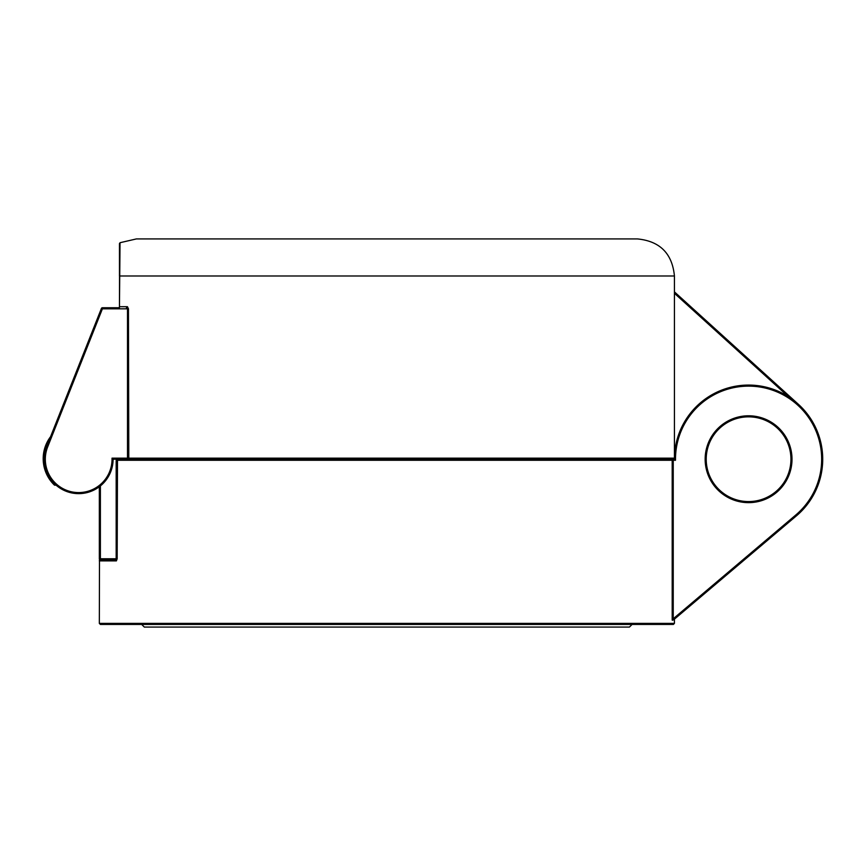 <?xml version="1.0" encoding="UTF-8"?>
<svg xmlns="http://www.w3.org/2000/svg" width="866" height="866" viewBox="0 0 866 866"><rect width="100%" height="100%" fill="white"/><g stroke="black" fill="none" stroke-linecap="round" stroke-linejoin="round"><path stroke-width="1.3" d="M116.78 461.188L117.137 459.207L117.17 461.188L116.174 461.188L116.174 558.776L115.405 559.826L100.521 559.826L115.405 559.826A1.061 0.996 90 0 1 116.401 560.887L117.17 558.776L117.495 460.268L672.189 460.268A1.061 1.05 -90 0 0 671.139 459.218L118.48 459.218A1.061 0.996 90 0 0 117.495 460.268M673.672 459.218L674.43 459.218A74.14 74.14 0 0 1 779.757 391.952A74.14 74.14 0 0 1 796.482 515.79L674.462 619.06M674.733 618.887L674.051 619.147A1.061 1.061 0 0 0 674.733 618.887L796.482 515.79A74.14 74.14 0 0 0 779.757 391.952A74.14 74.14 0 0 0 674.43 459.218L675.502 460.268A73.08 73.08 0 0 1 778.826 392.688A73.08 73.08 0 0 1 795.8 514.989L673.239 618.768L673.239 460.268L675.502 460.268M674.43 619.147L674.43 623.379L99.33 623.379L99.493 559.826L99.33 560.887L99.493 559.826L99.33 560.887L99.493 559.826L99.33 560.887L116.401 560.887M99.46 559.284A1.061 1.061 0 0 0 99.471 559.306L99.471 559.306A1.061 1.061 0 0 0 99.633 559.523L99.33 558.776A1.061 1.061 0 0 0 100.391 559.826L101.257 560.14A1.061 1.05 -90 0 1 101.571 560.887M100.521 559.826A1.061 1.05 -90 0 1 101.257 560.14M99.33 558.776L99.33 486.746L99.33 558.776L100.391 558.776L100.391 485.923M116.282 459.186L116.174 461.188M117.137 459.207L117.776 459.521M54.991 484.191L54.266 484.938A1.061 1.061 0 0 0 55.77 484.917A1.061 1.061 0 0 1 54.266 484.938A36.578 36.578 0 0 1 50.574 436.68L101.419 308.426L50.574 436.68M115.405 559.826L100.391 559.826L100.391 558.776L117.17 558.776M675.491 616.863L795.8 514.989L796.482 515.79A74.14 74.14 0 0 0 779.757 391.952A74.14 74.14 0 0 0 674.43 459.218L671.139 459.218M673.239 459.218L673.239 460.268L672.189 460.268L672.189 618.768L674.051 619.147L672.601 620.197L673.651 619.807M672.189 618.768L672.232 620.197L673.098 619.179M99.33 623.379L100.391 624.44L673.38 624.44L632.072 624.44L629.42 627.081L144.341 627.081L141.688 624.44L632.072 624.44M790.939 459.218A42.369 42.369 0 0 0 727.397 422.521A42.369 42.369 0 0 0 727.397 495.904A42.369 42.369 0 0 0 790.939 459.218A42.369 42.369 0 0 1 727.397 495.904A42.369 42.369 0 0 1 727.397 422.521A42.369 42.369 0 0 1 790.939 459.218A42.369 42.369 0 0 1 727.397 495.904A42.369 42.369 0 0 1 727.397 422.521A42.369 42.369 0 0 1 790.939 459.218M119.454 307.755L102.404 307.755A1.061 1.061 0 0 0 101.419 308.426A1.061 1.061 0 0 1 102.404 307.755L118.393 307.755A1.061 1.061 0 0 0 119.454 306.694L120.028 243.021L119.53 275.983L674.43 275.983C672.243 253.467 659.881 241.116 637.365 238.919L136.395 238.919L637.365 238.919M102.404 307.755L102.404 308.816L101.419 308.426L46.677 446.531A34.424 34.424 0 0 0 71.716 492.927A34.424 34.424 0 0 0 113.078 460.236A1.061 1.061 0 0 1 114.139 459.218L112.017 458.157L113.078 460.236A1.061 1.061 0 0 1 114.139 459.218L128.796 459.218L128.449 308.816L127.432 306.694L119.53 306.694A1.061 0.985 -90 0 1 118.545 307.755M127.432 306.694A1.061 0.953 90 0 1 126.479 307.755L127.497 308.816L127.497 458.157L674.43 458.157A1.061 1.061 0 0 1 673.38 459.218L128.828 459.218L127.497 458.157L112.017 458.157A33.363 33.363 0 0 1 72.939 492.083A33.363 33.363 0 0 1 47.662 446.921L102.404 308.816L128.449 308.816M119.454 244.169L119.454 275.983M119.963 244.407L119.779 250.231M119.627 258.869L119.551 267.269M674.43 275.983L674.43 293.303L674.43 291.874L798.387 404.292A74.14 74.14 0 0 1 795.832 516.342A74.14 74.14 0 0 0 798.387 404.292M788.45 396.715L674.43 293.303L674.43 458.157M44.253 458.969A35.517 35.517 0 0 1 48.572 441.757M792 459.218A43.419 43.419 0 0 0 726.866 421.612A43.419 43.419 0 0 0 726.866 496.824A43.419 43.419 0 0 0 792 459.218M119.53 275.983L119.454 306.694M102.404 308.816L47.662 446.921L46.677 446.531A34.424 34.424 0 0 0 71.716 492.927A34.424 34.424 0 0 0 113.078 460.236M674.43 623.379L673.38 624.44M136.395 238.919L120.06 242.707L119.454 243.627L119.454 253.738"/></g></svg>
